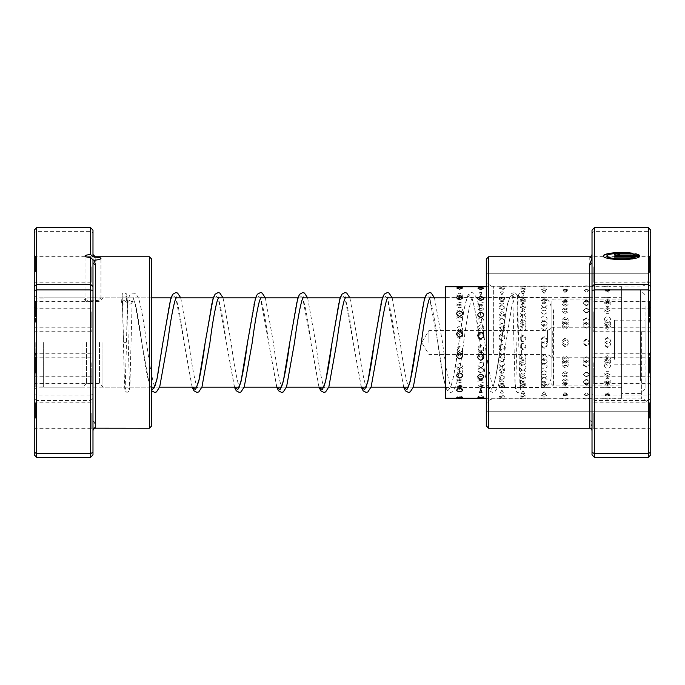 <?xml version="1.0" encoding="UTF-8"?>
<svg xmlns="http://www.w3.org/2000/svg" width="685" height="685" viewBox="0 0 685 685"><rect width="100%" height="100%" fill="white"/><g stroke="black" fill="none" stroke-linecap="round" stroke-linejoin="round"><path stroke-width="0.51" stroke-dasharray="3.42 2.57" d="M34.25 342.5L34.25 385.963L34.25 342.5M35.192 342.5L35.192 386.905L35.192 342.5M43.643 342.5L43.643 387.136L43.643 342.5M551.091 342.5L551.091 377.743L551.091 342.5M547.435 342.5L547.435 330.521L547.435 342.5M428.93 342.5L428.93 330.521L428.93 342.5M102.964 342.5L102.964 387.136L102.964 342.5M99.445 342.5L99.445 383.609L99.445 342.5M86.524 342.5L86.524 383.609L86.524 342.5M82.996 342.5L82.996 387.136L82.996 342.5M92.98 454.849L92.98 262.218M92.98 367.494L92.98 352.099L92.98 367.494M91.807 362.767L91.807 376.767L91.807 362.767M34.25 362.545L34.25 377.94L34.25 362.545M35.423 367.271L35.423 353.272L35.423 367.271M92.98 322.455L92.98 307.06L92.98 322.455M91.807 317.729L91.807 331.728L91.807 317.729M34.25 317.506L34.25 332.901L34.25 317.506M35.423 322.233L35.423 308.233L35.423 322.233M84.991 298.694C84.495 301.434 101.466 301.434 100.969 298.694C101.466 297.487 84.512 297.478 84.991 298.694L84.991 256.036M100.969 298.694L100.969 258.339M92.98 373.411L92.98 356.611L92.98 373.411M91.807 368.23L91.807 383.626L91.807 368.23M92.98 271.962L92.98 255.162L92.98 271.962M91.807 266.782L91.807 282.177L91.807 266.782M92.98 418.449L92.98 401.65L92.98 418.449M91.807 413.269L91.807 428.664L91.807 413.269M92.98 316.992L92.98 300.193L92.98 316.992M91.807 311.812L91.807 327.216L91.807 311.812M34.25 413.038L34.25 429.837L34.25 413.038M35.423 418.218L35.423 402.823L35.423 418.218M34.25 368.008L34.25 384.807L34.25 368.008M35.423 373.188L35.423 357.784L35.423 373.188M34.25 266.551L34.25 283.35L34.25 266.551M35.423 271.731L35.423 256.336L35.423 271.731M34.25 311.589L34.25 328.389L34.25 311.589M35.423 316.77L35.423 301.374L35.423 316.77M151.71 351.508L151.71 295.518L151.71 351.508M149.364 333.946L149.364 387.136L149.364 333.946M151.71 425.899L151.71 259.101M149.364 256.755L149.364 428.245M34.25 333.492L34.25 389.482L34.25 333.492M36.596 351.054L36.596 297.864L36.596 351.054M95.335 428.185L92.98 426.661L95.335 420.641L95.224 256.755M90.634 227.66L90.634 395.082L36.596 395.082L36.596 227.66M95.335 256.815A2.346 2.346 0 0 1 92.98 254.469L92.98 422.782L92.98 232.78L90.634 231.376L36.596 231.376L34.25 232.78L34.25 454.849M36.596 457.34L36.596 395.082L34.25 394.577M92.98 394.577L90.634 395.082L90.634 400.588L36.596 400.588L34.25 398.473M92.98 398.473L90.634 400.588L90.634 457.34M92.98 232.78L92.98 230.151M34.25 230.151L34.25 232.78M92.98 430.531L92.98 422.782A2.346 2.141 0 0 1 95.335 420.641M459.669 332.799C455.748 334.691 455.748 336.592 459.669 338.518C463.591 336.6 463.591 334.691 459.669 332.799M480.784 333.963C476.863 335.864 476.863 337.782 480.784 339.709C484.706 337.782 484.706 335.873 480.784 333.963M501.899 333.766C497.926 335.898 497.926 338.03 501.899 340.171C505.872 338.022 505.872 335.89 501.899 333.766M501.899 335.136C497.978 337.046 497.978 338.964 501.899 340.899C505.821 338.972 505.821 337.054 501.899 335.136M523.015 335.222C519.042 337.354 519.042 339.495 523.015 341.635C526.988 339.486 526.988 337.345 523.015 335.222M523.015 336.318C519.093 338.227 519.093 340.154 523.015 342.089C526.936 340.162 526.936 338.236 523.015 336.318M544.13 336.686C540.157 338.827 540.157 340.967 544.13 343.108C548.103 340.959 548.103 338.818 544.13 336.686M544.13 337.5C540.208 339.417 540.208 341.344 544.13 343.279C548.051 341.353 548.051 339.426 544.13 337.5M565.245 338.15C561.272 340.291 561.272 342.431 565.245 344.581C569.218 342.431 569.218 340.282 565.245 338.15M565.245 338.681C561.323 340.608 561.323 342.543 565.245 344.469C569.167 342.543 569.167 340.616 565.245 338.681M586.36 339.614C582.387 341.764 582.387 343.904 586.36 346.045C590.333 343.896 590.333 341.755 586.36 339.614M586.36 339.871C582.438 341.798 582.438 343.733 586.36 345.66C590.282 343.742 590.282 341.806 586.36 339.871M607.475 341.087C603.502 343.236 603.502 345.377 607.475 347.509C611.448 345.368 611.448 343.228 607.475 341.087M607.475 341.061C603.553 342.997 603.553 344.923 607.475 346.85C611.397 344.932 611.397 342.997 607.475 341.061M459.669 316.633C455.748 318.225 455.748 319.878 459.669 321.582C463.591 319.886 463.591 318.234 459.669 316.633M480.784 317.617C476.863 319.244 476.863 320.914 480.784 322.644C484.706 320.923 484.706 319.244 480.784 317.617M501.899 313.345C497.926 315.186 497.926 317.078 501.899 319.013C505.872 317.069 505.872 315.177 501.899 313.345M501.899 318.619C497.978 320.272 497.978 321.976 501.899 323.722C505.821 321.976 505.821 320.28 501.899 318.619M523.015 314.603C519.042 316.479 519.042 318.397 523.015 320.349C526.988 318.388 526.988 316.47 523.015 314.603M523.015 319.638C519.093 321.316 519.093 323.037 523.015 324.818C526.936 323.046 526.936 321.325 523.015 319.638M544.13 315.888C540.157 317.789 540.157 319.732 544.13 321.71C548.103 319.724 548.103 317.78 544.13 315.888M544.13 320.674C540.208 322.378 540.208 324.125 544.13 325.914C548.051 324.133 548.051 322.387 544.13 320.674M565.245 317.189C561.272 319.116 561.272 321.077 565.245 323.08C569.218 321.077 569.218 319.107 565.245 317.189M565.245 321.727C561.323 323.457 561.323 325.221 565.245 327.036C569.167 325.229 569.167 323.466 565.245 321.727M586.36 318.508C582.387 320.46 582.387 322.447 586.36 324.467C590.333 322.438 590.333 320.452 586.36 318.508M586.36 322.798C582.438 324.544 582.438 326.334 586.36 328.158C590.282 326.334 590.282 324.553 586.36 322.798M607.475 319.844C603.502 321.822 603.502 323.825 607.475 325.863C611.448 323.817 611.448 321.813 607.475 319.844M607.475 323.877C603.553 325.64 603.553 327.447 607.475 329.297C611.397 327.456 611.397 325.649 607.475 323.877M459.669 304.405C455.748 305.467 455.748 306.606 459.669 307.83C463.591 306.606 463.591 305.467 459.669 304.405M480.784 305.065C476.863 306.161 476.863 307.342 480.784 308.61C484.706 307.351 484.706 306.169 480.784 305.065M501.899 297.358C497.926 298.643 497.926 299.996 501.899 301.434C505.872 299.996 505.872 298.634 501.899 297.358M501.899 305.741C497.978 306.88 497.978 308.104 501.899 309.406C505.821 308.113 505.821 306.889 501.899 305.741M519.983 297.427A6.105 6.105 0 0 0 523.015 298.232C519.042 299.568 519.042 300.963 523.015 302.445C526.988 300.963 526.988 299.559 523.015 298.24A6.105 6.105 0 0 0 526.046 297.427M523.015 306.452C519.093 307.633 519.093 308.892 523.015 310.236C526.936 308.901 526.936 307.633 523.015 306.452M544.13 299.148C540.157 300.518 540.157 301.965 544.13 303.481C548.103 301.957 548.103 300.509 544.13 299.148M544.13 307.18C540.208 308.404 540.208 309.706 544.13 311.076C548.051 309.706 548.051 308.404 544.13 307.18M565.245 300.09C561.272 301.503 561.272 302.984 565.245 304.542C569.218 302.984 569.218 301.494 565.245 300.09M565.245 307.942C561.323 309.2 561.323 310.536 565.245 311.949C569.167 310.536 569.167 309.2 565.245 307.942M586.36 301.058C582.387 302.513 582.387 304.037 586.36 305.63C590.333 304.037 590.333 302.513 586.36 301.058M586.36 308.721C582.438 310.014 582.438 311.392 586.36 312.839C590.282 311.392 590.282 310.022 586.36 308.721M607.475 302.059C603.502 303.558 603.502 305.116 607.475 306.752C611.448 305.116 611.448 303.549 607.475 302.059M607.475 309.526C603.553 310.862 603.553 312.266 607.475 313.747C611.397 312.274 611.397 310.862 607.475 309.526M462.478 288.017L456.869 288.017M459.669 297.975L456.938 298.908L459.669 299.354L462.409 298.908L459.669 297.975M483.524 288.317L478.053 288.317M480.784 298.206L478.139 299.285L480.784 299.73L483.439 299.285L480.784 298.206M501.899 288.248L499.237 288.65L501.899 290.106L504.562 288.65L501.899 288.248M501.899 298.454L499.356 299.696L501.899 300.133L504.451 299.696L501.899 298.454M523.015 288.608L520.446 289.01L523.015 290.628L525.592 289.01L523.015 288.608M523.015 298.746L520.583 300.15L525.446 300.15L523.015 298.746M544.13 289.01L541.655 289.395L544.13 291.185L546.604 289.395L544.13 289.01M544.13 299.062L541.844 300.647L546.424 300.647L544.13 299.062M565.245 289.447L562.89 289.815L565.245 291.784L567.608 289.815L565.245 289.447M565.245 299.405L563.121 301.177L567.368 301.177L565.245 299.405M586.36 289.918L584.134 290.26L586.36 292.409L588.586 290.26L586.36 289.918M586.36 299.782L584.433 301.751L588.287 301.751L586.36 299.782M607.475 290.423L605.403 290.74L607.475 293.077L609.547 290.74L607.475 290.423M607.475 300.193L605.797 302.359L609.153 302.359L607.475 300.193M459.669 287.931L456.707 287.229L462.632 287.229L459.669 287.931M459.669 298.326L456.732 297.932L459.669 297.453L462.606 297.932L459.669 298.326M480.784 287.64C476.811 287.272 476.811 286.998 480.784 286.835C484.757 287.006 484.757 287.272 480.784 287.64C476.811 287.272 476.811 286.998 480.784 286.835C484.757 287.006 484.757 287.272 480.784 287.64M480.784 298.086C476.863 297.752 476.863 297.504 480.784 297.358C484.706 297.504 484.706 297.744 480.784 298.086C476.863 297.752 476.863 297.504 480.784 297.358C484.706 297.504 484.706 297.744 480.784 298.086M501.899 287.392C497.926 287.075 497.926 286.861 501.899 286.75C505.872 286.869 505.872 287.075 501.899 287.392C497.926 287.075 497.926 286.861 501.899 286.75C505.872 286.869 505.872 287.075 501.899 287.392M501.899 297.881C497.978 297.59 497.978 297.401 501.899 297.307C505.821 297.393 505.821 297.59 501.899 297.881C497.978 297.59 497.978 297.401 501.899 297.307C505.821 297.393 505.821 297.59 501.899 297.881M523.015 287.178C519.042 286.921 519.042 286.767 523.015 286.715C526.988 286.767 526.988 286.921 523.015 287.178C519.042 286.921 519.042 286.767 523.015 286.715C526.988 286.767 526.988 286.921 523.015 287.178M523.015 297.701C519.093 297.461 519.093 297.316 523.015 297.281C526.936 297.316 526.936 297.461 523.015 297.701C519.093 297.461 519.093 297.316 523.015 297.281C526.936 297.316 526.936 297.461 523.015 297.701M544.13 287.006C540.157 286.809 540.157 286.707 544.13 286.707L547.187 286.758A6.105 6.105 0 0 0 541.081 286.758L544.13 286.707C548.103 286.707 548.103 286.809 544.13 287.006M544.13 297.555C540.208 297.367 540.208 297.273 544.13 297.281C548.051 297.273 548.051 297.367 544.13 297.555C540.208 297.367 540.208 297.273 544.13 297.281C548.051 297.273 548.051 297.367 544.13 297.555M621.569 297.273L621.569 387.727L621.569 297.273L610.532 297.307A6.105 6.105 0 0 1 604.418 297.307L589.425 297.281A6.105 6.105 0 0 1 583.303 297.281L568.302 297.29A6.105 6.105 0 0 1 562.188 297.29L547.178 297.341A6.105 6.105 0 0 1 541.081 297.341L445.378 297.273L445.378 387.727L445.378 297.273M565.245 286.878C561.272 286.732 561.272 286.681 565.245 286.741C569.218 286.681 569.218 286.732 565.245 286.878C561.272 286.732 561.272 286.681 565.245 286.741C569.218 286.681 569.218 286.732 565.245 286.878M621.569 286.707L621.569 398.293L621.569 286.707L610.532 286.732A6.105 6.105 0 0 0 604.418 286.732L589.425 286.707A6.105 6.105 0 0 0 583.303 286.707L568.302 286.715A6.105 6.105 0 0 0 562.188 286.715L545.919 286.707M565.245 297.436C561.323 297.299 561.323 297.256 565.245 297.316C569.167 297.256 569.167 297.299 565.245 297.436C561.323 297.299 561.323 297.256 565.245 297.316C569.167 297.256 569.167 297.299 565.245 297.436M586.36 286.775C582.387 286.69 582.387 286.707 586.36 286.818C590.333 286.707 590.333 286.69 586.36 286.775C582.387 286.69 582.387 286.707 586.36 286.818C590.333 286.707 590.333 286.69 586.36 286.775M586.36 297.35C582.438 297.264 582.438 297.273 586.36 297.384C590.282 297.273 590.282 297.264 586.36 297.35C582.438 297.264 582.438 297.273 586.36 297.384C590.282 297.273 590.282 297.264 586.36 297.35M607.475 286.724C603.502 286.69 603.502 286.758 607.475 286.929C611.448 286.758 611.448 286.69 607.475 286.724C603.502 286.69 603.502 286.758 607.475 286.929C611.448 286.758 611.448 286.69 607.475 286.724M607.475 297.299C603.553 297.264 603.553 297.324 607.475 297.487C611.397 297.324 611.397 297.264 607.475 297.299C603.553 297.264 603.553 297.324 607.475 297.487C611.397 297.324 611.397 297.264 607.475 297.299M459.669 296.528C455.696 295.329 455.696 294.216 459.669 293.197L460.286 293.231A6.105 6.105 0 0 0 459.669 293.197C463.642 294.225 463.642 295.338 459.669 296.528M459.053 293.231L459.669 293.197A6.105 6.105 0 0 0 459.053 293.231M459.669 305.407C455.748 304.32 455.748 303.318 459.669 302.402C463.591 303.318 463.591 304.32 459.669 305.407M480.784 295.714L479.611 292.632L481.957 292.632L480.784 295.714M480.784 304.739C476.863 303.695 476.863 302.736 480.784 301.871C484.706 302.736 484.706 303.695 480.784 304.739M501.899 294.927L500.392 292.067L503.415 292.067L501.899 294.927M501.899 304.097L501.634 304.089A6.105 6.105 0 0 0 501.899 304.097C497.978 303.095 497.978 302.188 501.899 301.357C505.821 302.179 505.821 303.095 501.899 304.097A6.105 6.105 0 0 0 502.165 304.089L501.899 304.097M523.015 294.173L521.251 291.527L524.779 291.527L523.015 294.173M521.91 303.378A6.105 6.105 0 0 0 523.015 303.481L521.91 303.378L523.015 300.878L524.128 303.378L523.015 303.481A6.105 6.105 0 0 0 524.128 303.378M544.13 293.463L542.16 291.005L546.099 291.005L544.13 293.463M542.623 302.71A6.105 6.105 0 0 0 544.13 302.898L542.623 302.71L544.13 300.424L545.645 302.71L544.13 302.89A6.105 6.105 0 0 0 545.645 302.71M565.245 292.778L563.104 290.517L567.385 290.517L565.245 292.778M563.447 302.076A6.105 6.105 0 0 0 565.245 302.35L563.447 302.076L565.245 300.004L567.043 302.076L565.245 302.325A6.105 6.105 0 0 0 567.043 302.076M586.36 292.127L584.074 290.055L588.646 290.055L586.36 292.127M586.36 301.794L584.339 301.486L586.36 299.61L588.381 301.486L586.36 301.794M607.475 291.51L605.06 289.627L609.89 289.627L607.475 291.51M607.475 301.289L605.275 300.929L607.475 299.251L609.684 300.929L607.475 301.289M459.669 312.129C455.696 310.339 455.696 308.61 459.669 306.949C463.642 308.618 463.642 310.348 459.669 312.129M459.669 318.131C455.748 316.521 455.748 314.963 459.669 313.465C463.591 314.954 463.591 316.513 459.669 318.131M480.784 310.904C476.811 309.149 476.811 307.454 480.784 305.827C484.757 307.462 484.757 309.158 480.784 310.904M480.784 317.129C476.863 315.554 476.863 314.03 480.784 312.557C484.706 314.021 484.706 315.545 480.784 317.129M501.899 309.706C497.926 307.985 497.926 306.323 501.899 304.731C505.872 306.332 505.872 307.985 501.899 309.706M501.899 316.153C497.978 314.603 497.978 313.113 501.899 311.675C505.821 313.105 505.821 314.595 501.899 316.153M523.015 308.533C519.042 306.837 519.042 305.219 523.015 303.66C526.988 305.219 526.988 306.846 523.015 308.533M523.015 315.194C519.093 313.67 519.093 312.214 523.015 310.81C526.936 312.206 526.936 313.67 523.015 315.194M544.13 307.377C540.157 305.716 540.157 304.131 544.13 302.616C548.103 304.14 548.103 305.724 544.13 307.377M544.13 314.252C540.208 312.762 540.208 311.341 544.13 309.971C548.051 311.332 548.051 312.762 544.13 314.252M565.245 306.246C561.272 304.628 561.272 303.078 565.245 301.606C569.218 303.087 569.218 304.628 565.245 306.246M565.245 313.336C561.323 311.88 561.323 310.485 565.245 309.158C569.167 310.476 569.167 311.872 565.245 313.336M586.36 305.142C582.387 303.558 582.387 302.051 586.36 300.621C590.333 302.059 590.333 303.566 586.36 305.142M586.36 312.437C582.438 311.007 582.438 309.654 586.36 308.361C590.282 309.646 590.282 311.007 586.36 312.437M607.475 304.063C603.502 302.522 603.502 301.049 607.475 299.662C611.448 301.058 611.448 302.522 607.475 304.063M607.475 311.555C603.553 310.168 603.553 308.849 607.475 307.591C611.397 308.841 611.397 310.159 607.475 311.555M459.669 332.353C455.696 330.247 455.696 328.166 459.669 326.111C463.642 328.175 463.642 330.256 459.669 332.353M459.669 334.563C455.748 332.662 455.748 330.795 459.669 328.937C463.591 330.786 463.591 332.662 459.669 334.563M480.784 330.915C476.811 328.817 476.811 326.754 480.784 324.707C484.757 326.754 484.757 328.817 480.784 330.915M480.784 333.389C476.863 331.506 476.863 329.648 480.784 327.807C484.706 329.639 484.706 331.497 480.784 333.389M501.899 329.476C497.926 327.396 497.926 325.341 501.899 323.32C505.872 325.341 505.872 327.396 501.899 329.476M501.899 332.225C497.978 330.35 497.978 328.509 501.899 326.685C505.821 328.5 505.821 330.35 501.899 332.225M523.015 328.055C519.042 325.983 519.042 323.954 523.015 321.95C526.988 323.954 526.988 325.983 523.015 328.055M523.015 331.069C519.093 329.211 519.093 327.379 523.015 325.572C526.936 327.37 526.936 329.202 523.015 331.069M544.13 326.642C540.157 324.587 540.157 322.567 544.13 320.589C548.103 322.567 548.103 324.587 544.13 326.642M544.13 329.922C540.208 328.072 540.208 326.257 544.13 324.476C548.051 326.248 548.051 328.064 544.13 329.922M564.003 319.493L566.486 319.493C569.184 321.984 568.773 323.902 565.245 325.238C561.717 323.902 561.306 321.984 564.003 319.493M563.507 323.851L565.245 323.388L566.983 323.851C569.064 326.231 568.481 327.875 565.245 328.783C562.017 327.884 561.435 326.24 563.507 323.851M583.637 319.493L586.36 317.917L589.083 319.493C589.853 321.856 588.954 323.303 586.36 323.842C583.774 323.303 582.866 321.856 583.637 319.493M583.569 323.851L586.36 322.318L589.151 323.851C589.734 326.026 588.8 327.293 586.36 327.653C583.92 327.293 582.986 326.026 583.569 323.851M604.418 319.493C604.564 317.763 605.583 316.795 607.475 316.607C609.367 316.795 610.386 317.763 610.54 319.493C610.386 321.256 609.367 322.241 607.475 322.464C605.583 322.241 604.564 321.256 604.418 319.493M604.418 323.851L607.475 321.256L610.54 323.851C610.318 325.503 609.299 326.394 607.475 326.531C605.651 326.394 604.632 325.503 604.418 323.851M459.669 354.128C455.696 352.013 455.696 349.898 459.669 347.766C463.642 349.907 463.642 352.022 459.669 354.128M459.669 352.201C455.748 350.309 455.748 348.408 459.669 346.482C463.591 348.4 463.591 350.309 459.669 352.201M480.784 352.681C476.811 350.566 476.811 348.434 480.784 346.302C484.757 348.442 484.757 350.574 480.784 352.681M480.784 351.037C476.863 349.136 476.863 347.218 480.784 345.291C484.706 347.218 484.706 349.127 480.784 351.037M501.899 351.234C497.926 349.102 497.926 346.97 501.899 344.829C505.872 346.978 505.872 349.11 501.899 351.234M501.899 349.864C497.978 347.954 497.978 346.036 501.899 344.101C505.821 346.028 505.821 347.946 501.899 349.864M523.015 349.778C519.042 347.646 519.042 345.505 523.015 343.365C526.988 345.514 526.988 347.655 523.015 349.778M523.015 348.682C519.093 346.773 519.093 344.846 523.015 342.911C526.936 344.838 526.936 346.764 523.015 348.682M544.13 348.314C540.157 346.173 540.157 344.033 544.13 341.892C548.103 344.041 548.103 346.182 544.13 348.314M544.13 347.5C540.208 345.582 540.208 343.656 544.13 341.721C548.051 343.647 548.051 345.574 544.13 347.5M565.245 346.85C561.272 344.709 561.272 342.568 565.245 340.419C569.218 342.568 569.218 344.718 565.245 346.85M565.245 346.319C561.323 344.392 561.323 342.457 565.245 340.531C569.167 342.457 569.167 344.384 565.245 346.319M586.36 345.386C582.387 343.236 582.387 341.096 586.36 338.955C590.333 341.104 590.333 343.245 586.36 345.386M586.36 345.129C582.438 343.202 582.438 341.267 586.36 339.34C590.282 341.258 590.282 343.194 586.36 345.129M607.475 343.913C603.502 341.764 603.502 339.623 607.475 337.491C611.448 339.632 611.448 341.772 607.475 343.913M607.475 343.938C603.553 342.003 603.553 340.077 607.475 338.15C611.397 340.068 611.397 342.003 607.475 343.938M459.669 374.121C455.696 372.34 455.696 370.508 459.669 368.624C463.642 370.517 463.642 372.349 459.669 374.121M459.669 368.367C455.748 366.775 455.748 365.122 459.669 363.418C463.591 365.114 463.591 366.766 459.669 368.367M480.784 372.897C476.811 371.082 476.811 369.224 480.784 367.314C484.757 369.232 484.757 371.09 480.784 372.897M480.784 367.383C476.863 365.756 476.863 364.086 480.784 362.356C484.706 364.077 484.706 365.756 480.784 367.383M501.899 371.655C497.926 369.814 497.926 367.922 501.899 365.987C505.872 367.931 505.872 369.823 501.899 371.655M501.899 366.381C497.978 364.728 497.978 363.024 501.899 361.278C505.821 363.024 505.821 364.72 501.899 366.381M523.015 370.397C519.042 368.521 519.042 366.603 523.015 364.651C526.988 366.612 526.988 368.53 523.015 370.397M523.015 365.362C519.093 363.684 519.093 361.963 523.015 360.182C526.936 361.954 526.936 363.675 523.015 365.362M544.13 369.112C540.157 367.211 540.157 365.268 544.13 363.29C548.103 365.276 548.103 367.22 544.13 369.112M544.13 364.326C540.208 362.622 540.208 360.875 544.13 359.086C548.051 360.867 548.051 362.613 544.13 364.326M565.245 367.811C561.272 365.884 561.272 363.923 565.245 361.92C569.218 363.923 569.218 365.893 565.245 367.811M565.245 363.273C561.323 361.543 561.323 359.779 565.245 357.964C569.167 359.771 569.167 361.534 565.245 363.273M586.36 366.492C582.387 364.54 582.387 362.553 586.36 360.533C590.333 362.562 590.333 364.548 586.36 366.492M586.36 362.202C582.438 360.456 582.438 358.666 586.36 356.842C590.282 358.666 590.282 360.447 586.36 362.202M607.475 365.156C603.502 363.178 603.502 361.175 607.475 359.137C611.448 361.183 611.448 363.187 607.475 365.156M607.475 361.123C603.553 359.36 603.553 357.553 607.475 355.703C611.397 357.544 611.397 359.351 607.475 361.123M459.669 389.311C455.696 388.121 455.696 386.854 459.669 385.501C463.642 386.854 463.642 388.121 459.669 389.311M459.669 380.595C455.748 379.533 455.748 378.394 459.669 377.17C463.591 378.394 463.591 379.533 459.669 380.595M480.784 388.489C476.811 387.256 476.811 385.938 480.784 384.55C484.757 385.946 484.757 387.256 480.784 388.489M480.784 379.935C476.863 378.839 476.863 377.658 480.784 376.39C484.706 377.649 484.706 378.831 480.784 379.935M501.899 387.642C497.926 386.357 497.926 385.004 501.899 383.566C505.872 385.004 505.872 386.366 501.899 387.642M501.899 379.259C497.978 378.12 497.978 376.896 501.899 375.594C505.821 376.887 505.821 378.111 501.899 379.259M526.046 387.573A6.105 6.105 0 0 0 523.015 386.768C519.042 385.432 519.042 384.037 523.015 382.555C526.988 384.037 526.988 385.441 523.015 386.76A6.105 6.105 0 0 0 519.983 387.573M523.015 378.548C519.093 377.367 519.093 376.108 523.015 374.763C526.936 376.099 526.936 377.367 523.015 378.548M544.13 385.852C540.157 384.482 540.157 383.035 544.13 381.519C548.103 383.043 548.103 384.49 544.13 385.852M544.13 377.82C540.208 376.596 540.208 375.294 544.13 373.924C548.051 375.294 548.051 376.596 544.13 377.82M565.245 384.91C561.272 383.497 561.272 382.016 565.245 380.458C569.218 382.016 569.218 383.506 565.245 384.91M565.245 377.058C561.323 375.8 561.323 374.464 565.245 373.051C569.167 374.464 569.167 375.8 565.245 377.058M586.36 383.942C582.387 382.487 582.387 380.963 586.36 379.37C590.333 380.963 590.333 382.487 586.36 383.942M586.36 376.279C582.438 374.986 582.438 373.608 586.36 372.16C590.282 373.608 590.282 374.978 586.36 376.279M607.475 382.941C603.502 381.442 603.502 379.884 607.475 378.248C611.448 379.884 611.448 381.451 607.475 382.941M607.475 375.474C603.553 374.138 603.553 372.734 607.475 371.253C611.397 372.726 611.397 374.138 607.475 375.474M459.669 397.368L456.869 396.983L459.669 395.836L462.478 396.983L459.669 397.368M459.669 387.025L456.938 386.092L459.669 385.646L462.409 386.092L459.669 387.025M480.784 397.077L478.053 396.683L480.784 395.382L483.524 396.683L480.784 397.077M480.784 386.794L478.139 385.715L480.784 385.27L483.439 385.715L480.784 386.794M501.899 396.752L499.237 396.35L501.899 394.894L504.562 396.35L501.899 396.752M501.899 386.546L499.356 385.304L501.899 384.867L504.451 385.304L501.899 386.546M523.015 396.392L520.446 395.99L523.015 394.372L525.592 395.99L523.015 396.392M523.015 386.254L520.583 384.85L525.446 384.85L523.015 386.254M544.13 395.99L541.655 395.605L544.13 393.815L546.604 395.605L544.13 395.99M544.13 385.938L541.844 384.353L546.424 384.353L544.13 385.938M565.245 395.553L562.89 395.185L565.245 393.216L567.608 395.185L565.245 395.553M565.245 385.595L563.121 383.823L567.368 383.823L565.245 385.595M586.36 395.082L584.134 394.74L586.36 392.591L588.586 394.74L586.36 395.082M586.36 385.218L584.433 383.249L588.287 383.249L586.36 385.218M607.475 394.577L605.403 394.26L607.475 391.923L609.547 394.26L607.475 394.577M607.475 384.807L605.797 382.641L609.153 382.641L607.475 384.807M456.707 397.771L462.632 397.771M459.669 386.674L456.732 387.068L459.669 387.547L462.606 387.068L459.669 386.674M478.053 396.683A6.105 6.105 0 0 0 480.784 397.334C476.811 397.728 476.811 398.002 480.784 398.165C484.757 397.994 484.757 397.728 480.784 397.36A6.105 6.105 0 0 0 483.524 396.683M480.784 386.914C476.863 387.248 476.863 387.496 480.784 387.642C484.706 387.496 484.706 387.256 480.784 386.914C476.863 387.248 476.863 387.496 480.784 387.642C484.706 387.496 484.706 387.256 480.784 386.914M501.899 397.608C497.926 397.925 497.926 398.139 501.899 398.25C505.872 398.131 505.872 397.925 501.899 397.608C497.926 397.925 497.926 398.139 501.899 398.25C505.872 398.131 505.872 397.925 501.899 397.608M501.899 387.119C497.978 387.41 497.978 387.599 501.899 387.693C505.821 387.607 505.821 387.41 501.899 387.119C497.978 387.41 497.978 387.599 501.899 387.693C505.821 387.607 505.821 387.41 501.899 387.119M523.015 397.822C519.042 398.079 519.042 398.233 523.015 398.285C526.988 398.233 526.988 398.079 523.015 397.822C519.042 398.079 519.042 398.233 523.015 398.285C526.988 398.233 526.988 398.079 523.015 397.822M523.015 387.299C519.093 387.539 519.093 387.684 523.015 387.719C526.936 387.684 526.936 387.539 523.015 387.299C519.093 387.539 519.093 387.684 523.015 387.719C526.936 387.684 526.936 387.539 523.015 387.299M544.13 397.994C540.157 398.19 540.157 398.293 544.13 398.293L547.187 398.242A6.105 6.105 0 0 1 541.081 398.242L544.13 398.293C548.103 398.293 548.103 398.19 544.13 397.994M544.13 387.445C540.208 387.633 540.208 387.727 544.13 387.719C548.051 387.727 548.051 387.633 544.13 387.445C540.208 387.633 540.208 387.727 544.13 387.719C548.051 387.727 548.051 387.633 544.13 387.445M621.569 387.727L610.532 387.693A6.105 6.105 0 0 0 604.418 387.693L589.425 387.719A6.105 6.105 0 0 0 583.303 387.719L568.302 387.71A6.105 6.105 0 0 0 562.188 387.71L547.178 387.659A6.105 6.105 0 0 0 541.081 387.659L445.378 387.727M565.245 398.122C561.272 398.268 561.272 398.319 565.245 398.259C569.218 398.319 569.218 398.268 565.245 398.122C561.272 398.268 561.272 398.319 565.245 398.259C569.218 398.319 569.218 398.268 565.245 398.122M621.569 398.293L610.532 398.268A6.105 6.105 0 0 1 604.418 398.268L589.425 398.293A6.105 6.105 0 0 1 583.303 398.293L568.302 398.285A6.105 6.105 0 0 1 562.188 398.285L545.919 398.293M565.245 387.564C561.323 387.701 561.323 387.744 565.245 387.684C569.167 387.744 569.167 387.701 565.245 387.564C561.323 387.701 561.323 387.744 565.245 387.684C569.167 387.744 569.167 387.701 565.245 387.564M586.36 398.225C582.387 398.31 582.387 398.293 586.36 398.182C590.333 398.293 590.333 398.31 586.36 398.225C582.387 398.31 582.387 398.293 586.36 398.182C590.333 398.293 590.333 398.31 586.36 398.225M586.36 387.65C582.438 387.736 582.438 387.727 586.36 387.616C590.282 387.727 590.282 387.736 586.36 387.65C582.438 387.736 582.438 387.727 586.36 387.616C590.282 387.727 590.282 387.736 586.36 387.65M607.475 398.276C603.502 398.31 603.502 398.242 607.475 398.071C611.448 398.242 611.448 398.31 607.475 398.276C603.502 398.31 603.502 398.242 607.475 398.071C611.448 398.242 611.448 398.31 607.475 398.276M607.475 387.701C603.553 387.736 603.553 387.676 607.475 387.513C611.397 387.676 611.397 387.736 607.475 387.701C603.553 387.736 603.553 387.676 607.475 387.513C611.397 387.676 611.397 387.736 607.475 387.701M459.669 379.593C455.748 380.68 455.748 381.682 459.669 382.598C463.591 381.682 463.591 380.68 459.669 379.593M480.784 380.261C476.863 381.305 476.863 382.264 480.784 383.129C484.706 382.264 484.706 381.305 480.784 380.261M501.899 390.073L500.392 392.933L503.415 392.933L501.899 390.073M501.899 380.903L501.634 380.911A6.105 6.105 0 0 1 501.899 380.903C497.978 381.905 497.978 382.812 501.899 383.643C505.821 382.821 505.821 381.905 501.899 380.903L502.165 380.911A6.105 6.105 0 0 0 501.899 380.903M523.015 390.827L521.251 393.473L524.779 393.473L523.015 390.827M524.128 381.622A6.105 6.105 0 0 0 523.015 381.519L521.91 381.622L523.015 384.122L524.128 381.622L523.015 381.519A6.105 6.105 0 0 0 521.91 381.622M544.13 391.537L542.16 393.995L546.099 393.995L544.13 391.537M545.645 382.29A6.105 6.105 0 0 0 544.13 382.102L542.623 382.29L544.13 384.576L545.645 382.29L544.13 382.11A6.105 6.105 0 0 0 542.623 382.29M565.245 392.222L563.104 394.483L567.385 394.483L565.245 392.222M567.043 382.924A6.105 6.105 0 0 0 565.245 382.65L563.447 382.924L565.245 384.996L567.043 382.924L565.245 382.675A6.105 6.105 0 0 0 563.447 382.924M586.36 392.873L584.074 394.945L588.646 394.945L586.36 392.873M586.36 383.206L584.339 383.514L586.36 385.39L588.381 383.514L586.36 383.206M607.475 393.49L605.06 395.373L609.89 395.373L607.475 393.49M607.475 383.711L605.275 384.071L607.475 385.749L609.684 384.071L607.475 383.711M459.669 366.869C455.748 368.479 455.748 370.037 459.669 371.535C463.591 370.046 463.591 368.487 459.669 366.869M480.784 367.871C476.863 369.446 476.863 370.97 480.784 372.443C484.706 370.979 484.706 369.455 480.784 367.871M501.899 375.294C497.926 377.015 497.926 378.677 501.899 380.269C505.872 378.668 505.872 377.015 501.899 375.294M501.899 368.847C497.978 370.397 497.978 371.886 501.899 373.325C505.821 371.895 505.821 370.405 501.899 368.847M523.015 376.467C519.042 378.163 519.042 379.781 523.015 381.339C526.988 379.781 526.988 378.154 523.015 376.467M523.015 369.806C519.093 371.33 519.093 372.786 523.015 374.19C526.936 372.794 526.936 371.33 523.015 369.806M544.13 377.623C540.157 379.284 540.157 380.869 544.13 382.384C548.103 380.86 548.103 379.276 544.13 377.623M544.13 370.748C540.208 372.238 540.208 373.659 544.13 375.029C548.051 373.667 548.051 372.238 544.13 370.748M565.245 378.754C561.272 380.372 561.272 381.922 565.245 383.394C569.218 381.913 569.218 380.372 565.245 378.754M565.245 371.664C561.323 373.119 561.323 374.515 565.245 375.842C569.167 374.524 569.167 373.128 565.245 371.664M586.36 379.858C582.387 381.442 582.387 382.949 586.36 384.379C590.333 382.941 590.333 381.434 586.36 379.858M586.36 372.563C582.438 373.993 582.438 375.346 586.36 376.639C590.282 375.354 590.282 373.993 586.36 372.563M607.475 380.937C603.502 382.478 603.502 383.951 607.475 385.338C611.448 383.942 611.448 382.478 607.475 380.937M607.475 373.445C603.553 374.832 603.553 376.151 607.475 377.409C611.397 376.159 611.397 374.841 607.475 373.445M459.669 350.437C455.748 352.338 455.748 354.205 459.669 356.063C463.591 354.214 463.591 352.338 459.669 350.437M480.784 351.61C476.863 353.494 476.863 355.352 480.784 357.193C484.706 355.361 484.706 353.503 480.784 351.61M501.899 355.524C497.926 357.604 497.926 359.659 501.899 361.68C505.872 359.659 505.872 357.604 501.899 355.524M501.899 352.775C497.978 354.65 497.978 356.491 501.899 358.315C505.821 356.5 505.821 354.65 501.899 352.775M523.015 356.945C519.042 359.017 519.042 361.046 523.015 363.05C526.988 361.046 526.988 359.017 523.015 356.945M523.015 353.931C519.093 355.789 519.093 357.621 523.015 359.428C526.936 357.63 526.936 355.798 523.015 353.931M544.13 358.358C540.157 360.413 540.157 362.433 544.13 364.411C548.103 362.433 548.103 360.413 544.13 358.358M544.13 355.078C540.208 356.928 540.208 358.743 544.13 360.524C548.051 358.752 548.051 356.936 544.13 355.078M564.003 365.507L566.486 365.507C569.184 363.016 568.773 361.098 565.245 359.762C561.717 361.098 561.306 363.016 564.003 365.507M563.507 361.149L565.245 361.611L566.983 361.149C569.064 358.769 568.481 357.125 565.245 356.217C562.017 357.116 561.435 358.76 563.507 361.149M583.637 365.507L586.36 367.083L589.083 365.507C589.853 363.144 588.954 361.697 586.36 361.158C583.774 361.697 582.866 363.144 583.637 365.507M583.569 361.149L586.36 362.682L589.151 361.149C589.734 358.974 588.8 357.707 586.36 357.347C583.92 357.707 582.986 358.974 583.569 361.149M604.418 365.507C604.564 367.237 605.583 368.205 607.475 368.393C609.367 368.205 610.386 367.237 610.54 365.507C610.395 363.744 609.367 362.759 607.475 362.536C605.583 362.759 604.564 363.744 604.418 365.507M604.418 361.149L607.475 363.744L610.54 361.149C610.318 359.497 609.299 358.606 607.475 358.469C605.651 358.606 604.632 359.497 604.418 361.149M445.378 398.293L445.378 286.707M592.02 367.494L592.02 352.099L592.02 367.494M593.193 362.767L593.193 376.767L593.193 362.767M650.75 362.545L650.75 377.94L650.75 362.545M649.577 367.271L649.577 353.272L649.577 367.271M592.02 322.455L592.02 307.06L592.02 322.455M593.193 317.729L593.193 331.728L593.193 317.729M650.75 317.506L650.75 332.901L650.75 317.506M649.577 322.233L649.577 308.233L649.577 322.233M650.75 328.877L650.75 413.569L650.75 328.877M648.404 355.669L648.404 273.786L648.404 355.669M592.02 262.218L592.02 454.849M606.893 256.267A14.65 2.808 180 0 1 615.104 253.741A14.65 2.808 180 0 1 630.525 254.041L630.525 253.818M603.237 256.147A18.315 3.511 0 0 0 603.228 256.267A18.315 3.511 0 0 0 620.627 259.769A18.315 3.511 0 0 0 639.764 256.618L639.764 256.387M614.214 254.863A5.497 1.053 0 0 0 619.711 255.916L639.764 255.685M617.879 254.863L619.711 254.512M592.02 271.962L592.02 255.162L592.02 271.962M593.193 266.782L593.193 282.177L593.193 266.782M592.02 373.411L592.02 356.611L592.02 373.411M593.193 368.23L593.193 383.626L593.193 368.23M592.02 316.992L592.02 300.193L592.02 316.992M593.193 311.812L593.193 327.216L593.193 311.812M592.02 418.449L592.02 401.65L592.02 418.449M593.193 413.269L593.193 428.664L593.193 413.269M650.75 311.589L650.75 328.389L650.75 311.589M649.577 316.77L649.577 301.374L649.577 316.77M650.75 266.551L650.75 283.35L650.75 266.551M649.577 271.731L649.577 256.336L649.577 271.731M650.75 368.008L650.75 384.807L650.75 368.008M649.577 373.188L649.577 357.784L649.577 373.188M650.75 413.038L650.75 429.837L650.75 413.038M649.577 418.218L649.577 402.823L649.577 418.218M486.299 259.101L486.299 425.899M488.653 428.245L488.653 256.755M486.299 329.331L486.299 411.214L486.299 329.331M589.776 256.755L589.665 420.641L592.02 426.661L589.665 428.185M594.366 457.34L594.366 231.376L648.404 231.376L648.404 457.34M592.02 230.151L592.02 394.577L594.366 395.082L648.404 395.082L650.75 394.577L650.75 230.151M592.02 394.577L592.02 398.473L594.366 400.588L648.404 400.588L650.75 398.473L650.75 394.577M648.404 227.66L648.404 231.376L650.75 232.78M592.02 232.78L594.366 231.376L594.366 227.66M592.02 398.473L592.02 254.469A2.346 2.346 180 0 1 589.665 256.815M650.75 454.849L650.75 398.473M589.665 420.641A2.346 2.141 180 0 1 592.02 422.782L592.02 430.531M633.625 254.443L633.12 254.315M633.12 254.537A14.65 2.808 180 0 1 635.123 255.214M630.525 254.041L633.137 253.313M633.137 253.544A18.315 3.511 0 0 0 632.46 253.441M614.214 257.32L635.123 257.32M486.299 330.341L486.299 405.931L486.299 330.341M648.404 354.659L648.404 279.069L648.404 354.659M121.545 302.299C123.112 304.671 124.679 304.688 126.245 302.35C124.679 299.97 123.112 299.962 121.545 302.299L122.307 293.874L124.071 292.606L126.562 293.899L126.862 294.91C127.384 298.103 127.787 319.69 128.232 341.883L129.576 389.38C130.193 388.078 125.09 386.837 125.149 389.38L126.468 342.885L123.531 342.08L122.538 300.724L121.545 302.299M132.119 302.419C130.552 304.714 128.985 304.645 127.419 302.222C128.985 299.936 130.552 299.996 132.119 302.419L129.799 390.082L129.491 391.101L126.999 392.394L125.261 391.161C124.901 389.911 124.841 393.652 124.225 374.344L122.213 295.612C121.579 297.299 127.042 297.727 126.639 295.62L126.245 302.35M132.119 302.479L134.243 297.093L132.864 297.067L135.707 305.382C137.728 314.929 139.757 327.361 141.795 342.671L134.611 300.903L127.419 302.222L127.504 301.708C128.652 296.956 130.064 294.088 131.76 293.111L135.724 293.334L138.558 298.121C141.256 307.308 143.893 322.036 146.496 342.294C149.022 361.714 151.505 375.851 153.954 384.687L155.435 387.941L153.997 387.941M512.705 295.372L514.795 297.667L517.406 295.321L515.437 293.043L509.837 296.888L506.969 306.58L495.949 376.022L493.303 386.383L490.665 390.073L488.02 386.52L485.374 376.262L474.808 308.986L472.162 298.617L469.516 294.927L466.879 298.48L464.233 308.738L453.658 376.022L451.021 386.383L448.375 390.073L445.729 386.511L443.092 376.253L437.801 342.663L429.581 297.864L426.353 295.312L423.125 303.429L416.66 342.346M523.271 295.346A2.346 2.329 180 0 1 518.656 295.937A2.346 2.329 180 0 1 520.634 293.034A2.346 2.329 180 0 1 523.271 295.346M551.091 354.453L551.091 326.642L551.091 354.453M552.264 331.437L552.264 357.185L552.264 331.437M551.091 373.479L551.091 301.391L551.091 373.479M553.446 309.748L553.446 385.963L553.446 309.748M645.064 306.341L645.064 388.737L645.064 306.341M640.364 380.697L640.364 290.063L640.364 380.697M614.522 353.563L614.522 327.815L614.522 353.563M645.064 359.317L645.064 320.178L645.064 359.317M614.522 359.317L614.522 320.178L614.522 359.317M621.569 302.804L621.569 393.43L621.569 302.804M621.569 309.748L621.569 385.963L621.569 309.748M541.698 342.5L541.698 387.136L541.698 342.5M493.346 353.306L493.346 286.116L493.346 353.306M641.357 331.694L641.357 398.884L641.357 331.694M127.419 302.222L126.468 342.885L127.419 302.171M403.688 387.136L387.299 297.864L384.062 295.312L380.834 303.438L374.37 342.354M361.397 387.136L345.009 297.864L341.772 295.312L338.544 303.438L332.079 342.372M319.116 387.136L302.719 297.864L299.491 295.312L296.254 303.438L289.789 342.372M276.826 387.136L260.437 297.864L257.2 295.312L253.972 303.438L247.508 342.363M234.535 387.136L218.147 297.864L214.919 295.312L211.682 303.429L205.217 342.346M192.254 387.136L175.857 297.864L172.629 295.312L169.4 303.429L162.936 342.329M151.71 389.868L146.753 374.601L141.795 342.671L149.715 386.837L151.71 390.827M34.25 385.963L35.192 386.905L43.643 386.905M551.091 356.594L547.435 354.479L428.93 354.479L421.729 342.5L428.93 330.521L547.435 330.521L551.091 328.406M445.378 387.136L541.698 387.136C547.401 386.58 550.534 383.446 551.091 377.743M413.338 387.136L408.234 387.136M371.047 387.136L365.953 387.136M328.766 387.136L323.662 387.136M286.476 387.136L281.372 387.136M244.185 387.136L239.091 387.136M201.904 387.136L196.8 387.136M159.614 387.136L154.51 387.136M151.71 387.136L102.964 387.136L99.445 383.609L86.524 383.609L82.996 387.136L43.643 387.136M151.71 297.864L102.964 297.864L99.445 301.391L86.524 301.391L82.996 297.864L43.643 297.864M551.091 307.257C550.534 301.554 547.401 298.42 541.698 297.864L445.378 297.864M429.786 297.864L424.683 297.864M387.496 297.864L382.401 297.864M345.214 297.864L340.111 297.864M302.924 297.864L297.821 297.864M260.634 297.864L255.539 297.864M218.352 297.864L213.249 297.864M176.062 297.864L170.959 297.864M43.643 298.095L35.192 298.095L34.25 299.037M34.25 352.099L35.423 353.272L91.807 353.272L92.98 352.099M34.25 307.06L35.423 308.233L91.807 308.233L92.98 307.06M34.25 356.611L35.423 357.784L91.807 357.784L92.98 356.611M34.25 255.162L35.423 256.336L91.807 256.336L92.98 255.162M34.25 401.65L35.423 402.823L91.807 402.823L92.98 401.65M34.25 300.193L35.423 301.374L91.807 301.374L92.98 300.193M34.25 295.518L36.596 297.864L149.364 297.864L151.71 295.518M34.25 389.482L36.596 387.136L149.364 387.136L151.71 389.482M34.25 328.389L35.423 327.216L91.807 327.216L92.98 328.389M34.25 429.837L35.423 428.664L91.807 428.664L92.98 429.837M34.25 283.35L35.423 282.177L91.807 282.177L92.98 283.35M34.25 384.807L35.423 383.626L91.807 383.626L92.98 384.807M34.25 332.901L35.423 331.728L91.807 331.728L92.98 332.901M34.25 377.94L35.423 376.767L91.807 376.767L92.98 377.94M456.938 298.908A6.105 6.105 0 0 0 462.409 298.908M478.139 299.285A6.105 6.105 0 0 0 483.439 299.285M504.562 288.65A6.105 6.105 0 0 0 499.237 288.65M499.356 299.696A6.105 6.105 0 0 0 504.451 299.696M525.592 289.01A6.105 6.105 0 0 0 520.446 289.01M520.583 300.15A6.105 6.105 0 0 0 525.446 300.15M546.604 289.395A6.105 6.105 0 0 0 541.655 289.395M541.844 300.647A6.105 6.105 0 0 0 546.424 300.647M567.608 289.815A6.105 6.105 0 0 0 562.89 289.815M563.121 301.177A6.105 6.105 0 0 0 567.368 301.177M588.586 290.26A6.105 6.105 0 0 0 584.134 290.26M584.433 301.751A6.105 6.105 0 0 0 588.287 301.751M609.547 290.74A6.105 6.105 0 0 0 605.403 290.74M605.797 302.359A6.105 6.105 0 0 0 609.153 302.359M457.982 286.707A6.105 6.105 0 0 0 456.707 287.229M456.732 297.932A6.105 6.105 0 0 0 462.606 297.932M478.55 286.707A6.105 6.105 0 0 0 477.796 287.066M477.805 297.727A6.105 6.105 0 0 0 483.764 297.727M504.922 286.929A6.105 6.105 0 0 0 498.885 286.929M498.894 297.555A6.105 6.105 0 0 0 504.913 297.555M526.054 286.827A6.105 6.105 0 0 0 519.975 286.827M481.957 292.632A6.105 6.105 0 0 0 479.611 292.632M503.415 292.067A6.105 6.105 0 0 0 500.392 292.067M524.779 291.527A6.105 6.105 0 0 0 521.251 291.527M546.099 291.005A6.105 6.105 0 0 0 542.16 291.005M567.385 290.517A6.105 6.105 0 0 0 563.104 290.517M588.646 290.055A6.105 6.105 0 0 0 584.074 290.055M584.339 301.486A6.105 6.105 0 0 0 588.381 301.486M609.89 289.627A6.105 6.105 0 0 0 605.06 289.627M605.275 300.929A6.105 6.105 0 0 0 609.684 300.929M456.869 396.983A6.105 6.105 0 0 0 462.478 396.983M462.409 386.092A6.105 6.105 0 0 0 456.938 386.092M483.439 385.715A6.105 6.105 0 0 0 478.139 385.715M499.237 396.35A6.105 6.105 0 0 0 504.562 396.35M504.451 385.304A6.105 6.105 0 0 0 499.356 385.304M520.446 395.99A6.105 6.105 0 0 0 525.592 395.99M525.446 384.85A6.105 6.105 0 0 0 520.583 384.85M541.655 395.605A6.105 6.105 0 0 0 546.604 395.605M546.424 384.353A6.105 6.105 0 0 0 541.844 384.353M562.89 395.185A6.105 6.105 0 0 0 567.608 395.185M567.368 383.823A6.105 6.105 0 0 0 563.121 383.823M584.134 394.74A6.105 6.105 0 0 0 588.586 394.74M588.287 383.249A6.105 6.105 0 0 0 584.433 383.249M605.403 394.26A6.105 6.105 0 0 0 609.547 394.26M609.153 382.641A6.105 6.105 0 0 0 605.797 382.641M462.606 387.068A6.105 6.105 0 0 0 456.732 387.068M483.764 387.273A6.105 6.105 0 0 0 477.805 387.273M498.885 398.071A6.105 6.105 0 0 0 504.922 398.071M504.913 387.445A6.105 6.105 0 0 0 498.894 387.445M519.975 398.173A6.105 6.105 0 0 0 526.054 398.173M500.392 392.933A6.105 6.105 0 0 0 503.415 392.933M521.251 393.473A6.105 6.105 0 0 0 524.779 393.473M542.16 393.995A6.105 6.105 0 0 0 546.099 393.995M563.104 394.483A6.105 6.105 0 0 0 567.385 394.483M584.074 394.945A6.105 6.105 0 0 0 588.646 394.945M588.381 383.514A6.105 6.105 0 0 0 584.339 383.514M605.06 395.373A6.105 6.105 0 0 0 609.89 395.373M609.684 384.071A6.105 6.105 0 0 0 605.275 384.071M542.34 286.707L486.299 286.707M542.34 398.293L486.299 398.293M480.784 398.293L478.55 398.293M459.669 398.293L457.982 398.293M483.781 287.066A6.105 6.105 0 0 0 483.019 286.707M462.632 287.229A6.105 6.105 0 0 0 461.365 286.707M650.75 377.94L649.577 376.767L593.193 376.767L592.02 377.94M650.75 332.901L649.577 331.728L593.193 331.728L592.02 332.901M648.404 411.214L486.299 411.214L648.404 411.214L650.75 413.569M650.75 283.35L649.577 282.177L593.193 282.177L592.02 283.35M650.75 384.807L649.577 383.626L593.193 383.626L592.02 384.807M650.75 328.389L649.577 327.216L593.193 327.216L592.02 328.389M650.75 429.837L649.577 428.664L593.193 428.664L592.02 429.837M648.404 273.786L486.299 273.786L648.404 273.786L650.75 271.431M650.75 401.65L649.577 402.823L593.193 402.823L592.02 401.65M650.75 300.193L649.577 301.374L593.193 301.374L592.02 300.193M650.75 356.611L649.577 357.784L593.193 357.784L592.02 356.611M650.75 255.162L649.577 256.336L593.193 256.336L592.02 255.162M650.75 307.06L649.577 308.233L593.193 308.233L592.02 307.06M650.75 352.099L649.577 353.272L593.193 353.272L592.02 352.099M648.404 279.069C647.984 283.35 645.63 285.696 641.357 286.116L493.346 286.116C489.064 285.696 486.718 283.35 486.299 279.069M486.299 405.931C486.718 401.65 489.064 399.304 493.346 398.884L641.357 398.884C645.63 399.304 647.984 401.65 648.404 405.931M514.795 297.667L513.613 297.376L514.82 297.059L511.601 307.3L505.932 342.705C503.338 362.973 500.692 377.692 498.004 386.888L494.733 391.957L493.012 392.419C490.554 392.043 488.885 390.185 488.011 386.837C485.322 377.623 482.685 362.904 480.091 342.671C477.274 320.845 474.559 306.092 471.922 298.403L471.152 297.059L472.59 297.059L471.22 299.979C468.737 308.678 466.211 322.926 463.642 342.705C461.048 362.964 458.411 377.692 455.713 386.888L452.442 391.957L450.721 392.419C448.264 392.043 446.594 390.176 445.721 386.837C443.032 377.623 440.395 362.896 437.801 342.663C434.992 320.845 432.269 306.092 429.641 298.412L428.87 297.059L430.3 297.059M434.478 297.864L442.501 342.286C445.07 362.074 447.596 376.322 450.071 385.021L451.441 387.941L450.011 387.941L450.781 386.588C453.41 378.908 456.133 364.155 458.95 342.329C461.536 322.096 464.182 307.377 466.862 298.163C467.744 294.815 469.405 292.957 471.871 292.581L473.592 293.043L476.854 298.112C479.551 307.308 482.197 322.036 484.792 342.294C487.36 362.074 489.878 376.322 492.361 385.021L493.731 387.941L492.301 387.941L493.063 386.597C495.7 378.908 498.423 364.155 501.232 342.329C503.372 326.128 505.53 313.105 507.696 303.241L511.156 294.122C513.185 291.742 516.687 293.385 515.505 293.06L515.437 293.043M392.197 297.864L400.211 342.277C402.78 362.065 405.306 376.322 407.789 385.03L409.159 387.941L407.729 387.941M388.01 297.059L386.58 297.059L387.35 298.412C389.979 306.092 392.702 320.837 395.51 342.654L403.542 387.136M349.907 297.864L357.921 342.26C360.49 362.057 363.016 376.313 365.499 385.03L366.869 387.941L365.439 387.941M345.719 297.059L344.29 297.059L345.06 298.412C347.689 306.092 350.412 320.828 353.22 342.637L361.252 387.136M307.616 297.864L315.631 342.252C318.165 361.697 320.649 375.842 323.097 384.696L324.579 387.941L323.149 387.941M303.438 297.059L302.008 297.059L302.779 298.412C305.407 306.084 308.122 320.828 310.939 342.628L318.97 387.136M265.335 297.864L273.349 342.252C275.832 361.32 278.281 375.337 280.696 384.319L282.297 387.941L280.859 387.941M261.148 297.059L259.718 297.059L260.488 298.412C263.117 306.084 265.84 320.828 268.648 342.628L276.68 387.136M223.045 297.864L231.059 342.269C233.594 361.706 236.077 375.842 238.526 384.687L240.007 387.941L238.577 387.941M218.866 297.059L217.428 297.059L218.198 298.403C220.827 306.084 223.55 320.828 226.367 342.646L234.39 387.136M180.754 297.864L188.777 342.286C191.303 361.714 193.786 375.842 196.235 384.687L197.717 387.941L196.287 387.941M176.576 297.059L175.146 297.059L175.985 298.566C178.597 306.4 181.294 321.094 184.077 342.663L192.108 387.136M512.714 295.603L514.897 380.064L515.522 390.536L517.483 392.385C518.947 392.496 519.889 391.717 520.309 390.039L523.006 295.629C521.55 297.53 520.086 297.598 518.622 295.826L518.656 295.937M523.203 294.773C522.98 293.043 521.722 292.478 519.41 293.069L518.262 295.774L517.851 304.517L515.651 389.38C515.617 386.811 520.694 388.095 520.078 389.38L517.389 295.081M614.522 327.815L552.264 327.815L551.091 326.642M551.091 383.609L553.446 385.963L621.569 385.963M645.064 388.737L640.364 393.43L621.569 393.43M614.522 320.178L645.064 320.178M621.569 299.037L553.446 299.037L551.091 301.391M645.064 294.764L640.364 290.063L621.569 290.063M614.522 364.822L645.064 364.822M551.091 358.358L552.264 357.185L614.522 357.185"/><path stroke-width="1.03" d="M95.224 428.245C94.444 427.885 93.699 428.647 92.98 430.531A2.346 2.346 180 0 1 95.335 428.185L149.364 428.245L149.364 256.755L95.224 256.755L92.98 254.469L92.98 256.807L90.634 254.572A7.989 1.533 0 0 0 84.991 256.036A7.989 1.533 0 0 0 90.634 257.5L92.98 259.872L92.98 286.527L90.634 284.412L90.634 257.5M95.335 256.815L92.98 256.807M94.256 257.183C98.417 257.226 100.652 257.611 100.969 258.339C100.652 259.247 98.417 259.872 94.256 260.206L95.335 264.359L95.335 428.185M149.364 256.755L151.71 259.101L151.71 425.899L149.364 428.245M92.98 286.527L92.98 454.849L90.634 457.34L36.596 457.34L36.596 453.624L34.25 452.22L34.25 230.151L36.596 227.66L36.596 453.624L90.634 453.624L90.634 289.918L36.596 289.918L34.25 290.423M90.634 254.572L90.634 227.66L36.596 227.66M92.98 290.423L90.634 289.918L90.634 284.412L36.596 284.412L34.25 286.527M90.634 457.34L90.634 453.624L92.98 452.22M90.634 227.66L92.98 230.151L92.98 254.469M36.596 457.34L34.25 454.849L34.25 452.22M92.98 259.872L94.256 260.206M92.98 262.218A2.346 2.141 180 0 0 95.335 264.359M459.669 330.872C455.696 332.987 455.696 335.102 459.669 337.234C463.642 335.093 463.642 332.978 459.669 330.872M480.784 332.319C476.811 334.434 476.811 336.566 480.784 338.698C484.757 336.558 484.757 334.426 480.784 332.319M459.669 310.879C455.696 312.66 455.696 314.492 459.669 316.376C463.642 314.483 463.642 312.651 459.669 310.879M480.784 312.103C476.811 313.918 476.811 315.776 480.784 317.686C484.757 315.768 484.757 313.91 480.784 312.103M459.669 295.689C455.696 296.879 455.696 298.146 459.669 299.499C463.642 298.146 463.642 296.879 459.669 295.689M480.784 296.511C476.811 297.744 476.811 299.062 480.784 300.45C484.757 299.054 484.757 297.744 480.784 296.511M456.869 288.017L459.669 289.164L462.478 288.017A6.105 6.105 0 0 0 456.869 288.017M478.053 288.317L480.784 289.618L483.524 288.317A6.105 6.105 0 0 0 478.053 288.317M459.669 397.069L456.707 397.771A6.105 6.105 0 0 0 462.632 397.771L459.669 397.069M480.784 397.36C476.811 397.728 476.811 398.002 480.784 398.165C484.757 397.994 484.757 397.728 480.784 397.36M459.669 388.472C455.696 389.671 455.696 390.784 459.669 391.803L460.286 391.769A6.105 6.105 0 0 1 459.669 391.803C463.642 390.775 463.642 389.662 459.669 388.472M459.053 391.769L459.669 391.803A6.105 6.105 0 0 1 459.053 391.769M480.784 389.285L479.611 392.368L481.957 392.368L480.784 389.285M459.669 372.871C455.696 374.661 455.696 376.39 459.669 378.051C463.642 376.382 463.642 374.652 459.669 372.871M480.784 374.096C476.811 375.851 476.811 377.546 480.784 379.173C484.757 377.538 484.757 375.842 480.784 374.096M459.669 352.647C455.696 354.753 455.696 356.834 459.669 358.889C463.642 356.825 463.642 354.744 459.669 352.647M480.784 354.085C476.811 356.183 476.811 358.246 480.784 360.293C484.757 358.246 484.757 356.183 480.784 354.085M486.299 286.707L445.378 286.707L445.378 398.293L457.982 398.293M592.02 286.527L594.366 284.412L648.404 284.412L648.404 227.66L594.366 227.66L594.366 457.34L592.02 454.849L592.02 262.218A2.346 2.141 -0 0 1 589.665 264.359L592.02 258.339L589.665 256.815M635.123 257.089L635.123 257.32A14.65 2.808 180 0 1 618.743 259.024A14.65 2.808 180 0 1 606.893 256.267L606.893 256.036A14.65 2.808 0 0 0 618.743 258.793A14.65 2.808 0 0 0 635.123 257.089L614.214 257.089L614.214 256.387L639.764 256.387A18.315 3.511 180 0 1 620.627 259.538A18.315 3.511 180 0 1 603.228 256.036A18.315 3.511 180 0 1 613.7 252.859A18.315 3.511 180 0 1 633.137 253.313L630.525 253.818A14.65 2.808 0 0 0 615.104 253.51A14.65 2.808 0 0 0 606.893 256.036M619.711 255.685A5.497 1.053 180 0 1 614.214 254.632A5.497 1.053 180 0 1 619.711 253.578L619.711 254.281L617.879 254.632L619.711 254.983L635.123 254.983A14.65 2.808 0 0 0 633.12 254.315L635.723 253.81A18.315 3.511 180 0 1 639.764 255.685L619.711 255.685M635.123 254.983L619.711 255.214L617.879 254.632M488.653 428.245L486.299 425.899L486.299 259.101L488.653 256.755L488.653 428.245L589.776 428.245L589.665 264.359M594.366 457.34L648.404 457.34L648.404 284.412L650.75 286.527L650.75 454.849L648.404 457.34M592.02 452.22L594.366 453.624L648.404 453.624L650.75 452.22M592.02 290.423L594.366 289.918L648.404 289.918L650.75 290.423M592.02 262.218L592.02 230.151L594.366 227.66M648.404 227.66L650.75 230.151L650.75 286.527M619.711 254.281L619.711 253.81A5.497 1.053 0 0 0 614.248 254.743M639.602 255.685A18.315 3.511 0 0 0 635.723 254.041L635.723 253.81M635.723 254.041L633.625 254.443M632.46 253.441A18.315 3.511 0 0 0 613.58 253.099A18.315 3.511 0 0 0 603.237 256.147M639.602 256.618L614.214 256.618L614.214 257.089M589.776 428.245L589.776 428.245C590.556 427.885 591.301 428.647 592.02 430.531A2.346 2.346 -0 0 0 589.665 428.185M407.729 387.941L408.491 386.588C411.128 378.908 413.843 364.155 416.66 342.346L410.169 381.476L406.933 389.679L403.688 387.136M365.439 387.941L366.21 386.588C368.838 378.908 371.561 364.163 374.37 342.354L367.888 381.485L364.643 389.679L361.397 387.136M323.149 387.941L323.919 386.588C326.548 378.908 329.271 364.172 332.079 342.372L325.598 381.485L322.352 389.679L319.116 387.136M280.859 387.941L281.629 386.588C284.258 378.916 286.981 364.172 289.789 342.372L283.307 381.485L280.071 389.679L276.826 387.136M238.577 387.941L239.348 386.597C241.976 378.916 244.691 364.172 247.508 342.363L241.026 381.485L237.781 389.679L234.535 387.136M196.287 387.941L199.241 379.156C201.227 369.617 203.222 357.347 205.217 342.346L198.736 381.476L195.49 389.679L192.254 387.136M153.997 387.941L156.959 379.156L162.936 342.329L157.327 377.606L154.519 387.599L151.71 389.868M445.378 387.136L413.338 387.136M408.234 387.136L371.047 387.136M365.953 387.136L328.766 387.136M323.662 387.136L286.476 387.136M281.372 387.136L244.185 387.136M239.091 387.136L201.904 387.136M196.8 387.136L159.614 387.136M154.51 387.136L151.71 387.136M445.378 297.864L429.786 297.864M424.683 297.864L387.496 297.864M382.401 297.864L345.214 297.864M340.111 297.864L302.924 297.864M297.821 297.864L260.634 297.864M255.539 297.864L218.352 297.864M213.249 297.864L176.062 297.864M170.959 297.864L151.71 297.864M461.365 286.707A6.105 6.105 0 0 0 457.982 286.707M483.019 286.707A6.105 6.105 0 0 0 478.55 286.707M477.796 397.934A6.105 6.105 0 0 0 483.781 397.934M479.611 392.368A6.105 6.105 0 0 0 481.957 392.368M486.299 398.293L480.784 398.293M478.55 398.293L459.669 398.293M488.653 256.755L589.776 256.755C590.556 257.115 591.301 256.353 592.02 254.469M403.542 387.136L405.451 390.852L408.431 392.419L410.161 391.957L413.312 387.205L421.361 342.723C423.929 322.926 426.447 308.678 428.93 299.979L430.3 297.059M361.252 387.136L363.17 390.852L366.15 392.419L367.871 391.957L371.142 386.879L379.07 342.731C381.639 322.935 384.165 308.687 386.64 299.97L388.01 297.059M318.97 387.136L320.88 390.852L323.859 392.419L325.58 391.957L328.86 386.879L336.78 342.748C339.306 323.303 341.798 309.158 344.247 300.304L345.719 297.059M276.68 387.136L278.53 390.775L281.578 392.419L283.29 391.957L286.57 386.871L294.49 342.748C297.016 323.303 299.508 309.158 301.957 300.304L303.438 297.059M234.39 387.136L236.248 390.775L239.288 392.419L241.009 391.957L244.28 386.879L252.208 342.74C254.692 323.68 257.132 309.663 259.546 300.681L261.148 297.059M192.108 387.136L193.958 390.775L196.997 392.419L198.778 391.923L201.989 386.879L209.918 342.723C212.444 323.294 214.936 309.158 217.385 300.313L218.866 297.059M151.71 390.827L154.716 392.419L156.437 391.957L159.708 386.879L167.637 342.705C170.163 323.286 172.646 309.149 175.095 300.313L176.576 297.059M434.478 297.864L431.302 293.043L429.581 292.581L426.601 294.148L424.58 298.163L416.66 342.346M392.197 297.864L389.011 293.043L387.29 292.581L384.311 294.148L382.29 298.163L374.37 342.354M349.907 297.864L346.721 293.043L345 292.581L342.02 294.148L340.008 298.155L332.079 342.372M307.616 297.864L304.44 293.043L302.719 292.581L299.67 294.225L297.838 297.829L289.789 342.372M265.335 297.864L262.149 293.043L260.428 292.581L257.389 294.225L255.548 297.829L247.508 342.363M223.045 297.864L219.859 293.043L218.147 292.581L215.099 294.225L213.146 298.163L205.217 342.346M180.754 297.864L177.578 293.043L175.857 292.581L172.817 294.225L170.856 298.163L162.936 342.329"/></g></svg>
